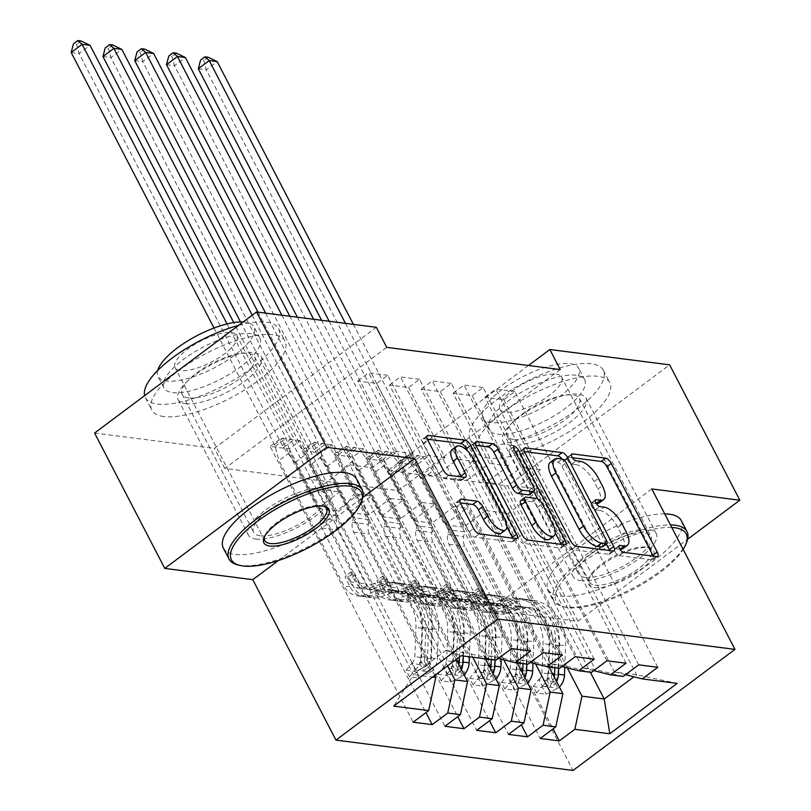 <?xml version="1.0" encoding="UTF-8"?>
<svg xmlns="http://www.w3.org/2000/svg" width="811" height="811" viewBox="0 0 811 811"><rect width="100%" height="100%" fill="white"/><g stroke="black" fill="none" stroke-linecap="round" stroke-linejoin="round"><path stroke-width="0.61" stroke-dasharray="4.05 3.04" d="M619.837 549.26L619.888 549.229A18.846 7.786 53.2 0 1 619.837 549.26L615.549 548.712A4.126 1.703 53.2 0 0 614.87 548.854A4.126 1.703 53.2 0 0 615.154 551.885A4.126 1.703 53.2 0 0 619.117 555.606L652.267 559.843A5.89 2.433 53.2 0 0 653.24 559.641A5.89 2.433 53.2 0 0 653.21 556.133M572.465 457.739L568.105 457.181A4.126 1.703 53.2 0 0 567.416 457.323A4.126 1.703 53.2 0 0 567.71 460.344A4.126 1.703 53.2 0 0 571.674 464.074L575.962 464.622L580.341 461.347M596.186 503.509A18.846 7.786 53.2 0 1 596.115 503.499L591.827 502.952A4.126 1.703 53.2 0 0 591.148 503.094A4.126 1.703 53.2 0 0 591.432 506.115A4.126 1.703 53.2 0 0 595.396 509.835L599.684 510.383L604.063 507.118M255.769 539.051A46.805 15.835 152.6 0 0 306.365 522.365A46.805 15.835 152.6 0 0 331.466 491.983A46.805 15.835 152.6 0 0 324.045 488.009A46.805 15.835 152.6 0 0 273.449 504.685A46.805 15.835 152.6 0 0 248.359 535.067A46.805 15.835 152.6 0 0 255.769 539.051M185.597 403.685A46.805 15.835 152.6 0 0 236.204 386.999A46.805 15.835 152.6 0 0 261.294 356.617A46.805 15.835 152.6 0 0 253.884 352.633A46.805 15.835 152.6 0 0 203.277 369.319A46.805 15.835 152.6 0 0 178.187 399.701A46.805 15.835 152.6 0 0 185.597 403.685M580.544 580.615A46.805 15.835 152.6 0 0 631.14 563.929A46.805 15.835 152.6 0 0 656.241 533.547A46.805 15.835 152.6 0 0 648.82 529.563A46.805 15.835 152.6 0 0 598.224 546.249A46.805 15.835 152.6 0 0 573.124 576.631A46.805 15.835 152.6 0 0 580.544 580.615M510.372 445.239A46.805 15.835 152.6 0 0 560.969 428.563A46.805 15.835 152.6 0 0 586.069 398.181A46.805 15.835 152.6 0 0 578.648 394.197A46.805 15.835 152.6 0 0 528.052 410.883A46.805 15.835 152.6 0 0 502.962 441.265A46.805 15.835 152.6 0 0 510.372 445.239M562.449 655.085L419.52 379.335L408.572 387.516L389.513 385.073L425.897 455.265L403.787 471.789L391.074 470.167L487.239 655.673L499.951 657.295L403.787 471.789M419.52 379.335L400.452 376.892L389.513 385.073M472.762 657.214L390.466 498.451L368.366 514.975L331.983 444.783L321.034 452.964L301.976 450.521L444.904 726.271M331.983 444.783L312.914 442.34L301.976 450.521M626.011 663.216L483.072 387.465L472.134 395.646L453.065 393.213L489.449 463.405L467.349 479.93L454.636 478.297L550.791 663.803L563.503 665.436L467.349 479.93M483.072 387.465L464.004 385.032L453.065 393.213M535.554 663.864L454.028 506.581L431.918 523.105L395.535 452.913L384.596 461.094L365.528 458.651L508.467 734.401M395.535 452.913L376.466 450.47L365.528 458.651M560.249 369.563L398.302 490.635L224.799 468.423L386.735 347.361M567.335 667.929L485.799 510.646L463.699 527.17L427.316 456.978L416.378 465.159L397.309 462.716L540.238 738.476M427.316 456.978L408.247 454.535L397.309 462.716M657.792 667.291L514.853 391.531L503.915 399.711L484.846 397.278L521.23 467.471L499.12 483.995L486.407 482.363L582.572 667.869L595.284 669.501L499.12 483.995M514.853 391.531L495.785 389.098L484.846 397.278M503.773 659.799L422.247 502.516L400.137 519.04L363.754 448.848L352.815 457.029L333.747 454.586L476.686 730.336M363.754 448.848L344.695 446.405L333.747 454.586M594.23 659.15L451.291 383.4L440.353 391.581L421.284 389.138L457.668 459.33L435.568 475.854L422.855 474.232L519.01 659.738L531.722 661.36L435.568 475.854M451.291 383.4L432.233 380.957L421.284 389.138M447.571 665.851L358.685 494.375L336.585 510.9L300.202 440.718L289.263 448.888L270.195 446.455L413.134 722.206M300.202 440.718L281.133 438.275L270.195 446.455M530.678 651.02L387.739 375.27L376.801 383.451L357.732 381.008L394.116 451.2L372.016 467.724L349.764 464.875L445.918 650.381L413.539 674.6L432.608 677.043M387.739 375.27L368.67 372.827L357.732 381.008M498.4 658.461L487.239 655.673M527.849 664.26L499.951 657.295M434.737 675.441L339.627 491.942L317.517 508.467L281.133 438.275M349.764 464.875L317.375 489.094L339.627 491.942M317.375 489.094L413.539 674.6L393.71 706.117M530.171 662.526L519.01 659.738M559.631 668.335L531.722 661.36M358.685 494.375L371.397 496.008L349.298 512.532L312.914 442.34M456.127 659.455L371.397 496.008M561.952 666.591L550.791 663.803M591.401 672.4L563.503 665.436M390.466 498.451L403.179 500.073L381.079 516.597L344.695 446.405M485.475 658.836L403.179 500.073M593.733 670.656L582.572 667.869M623.183 676.465L595.284 669.501M422.247 502.516L434.96 504.138L412.85 520.662L376.466 450.47M517.256 662.911L434.96 504.138M485.799 510.646L508.051 513.495L540.44 489.276L518.188 486.428L614.343 671.934L636.594 674.782L677.205 683.379M540.44 489.276L636.594 674.782L633.878 676.81M625.514 674.722L614.343 671.934M454.028 506.581L466.73 508.203L444.631 524.727L408.247 454.535M549.037 666.977L466.73 508.203M94.593 433.044L214.398 448.371L376.345 327.299M651.801 488.942L489.854 610.014L577.878 621.277L687.606 539.244M577.878 621.277L507.716 485.911L669.653 364.838M224.799 468.423L214.398 448.371M398.302 490.635L387.911 470.573L507.716 485.911M489.854 610.014L573.022 770.45M528.468 365.497L387.911 470.573M372.016 467.724L468.17 653.23L445.918 650.381L461.114 655.724M508.051 513.495L590.347 672.258M336.585 510.9L317.517 508.467M368.366 514.975L349.298 512.532M400.137 519.04L381.079 516.597M431.918 523.105L412.85 520.662M463.699 527.17L444.631 524.727M503.915 399.711L540.298 469.904L518.188 486.428M540.298 469.904L521.23 467.471M472.134 395.646L508.517 465.838L486.407 482.363M508.517 465.838L489.449 463.405M440.353 391.581L476.736 461.773L454.636 478.297M476.736 461.773L457.668 459.33M408.572 387.516L444.955 457.708L422.855 474.232M444.955 457.708L425.897 455.265M376.801 383.451L413.184 453.643L391.074 470.167M413.184 453.643L394.116 451.2M496.068 660.195L468.17 653.23M278.447 560.492L362.912 497.346M416.378 465.159L553.072 728.876M638.723 664.848L495.785 389.098M384.596 461.094L521.291 724.811M606.942 660.783L464.004 385.032M352.815 457.029L489.52 720.746M575.161 656.717L432.233 380.957M321.034 452.964L457.739 716.681M543.39 652.642L400.452 376.892M289.263 448.888L425.957 712.616M511.609 648.577L368.67 372.827M622.96 548.611A18.846 7.786 53.2 0 0 621.662 534.794L626.031 531.519M599.684 510.383A18.846 7.786 53.2 0 1 617.83 527.414L621.662 534.794M599.238 502.84A18.846 7.786 53.2 0 0 597.93 489.023L602.309 485.748M575.962 464.622A18.846 7.786 53.2 0 1 594.108 481.643L597.93 489.023M524.352 451.585L520.926 451.139A5.89 2.433 53.2 0 0 519.952 451.342A5.89 2.433 53.2 0 0 520.358 455.66L566.271 544.252A5.89 2.433 53.2 0 0 571.948 549.564L608.747 554.278A5.89 2.433 53.2 0 0 609.73 554.075A5.89 2.433 53.2 0 0 609.7 550.568M606.293 543.917L563.402 461.175A5.89 2.433 53.2 0 0 561.982 458.996M602.431 546.807A4.126 1.703 53.2 0 0 602.147 543.786L606.527 540.511M550.223 462.371A18.846 7.786 53.2 0 1 553.345 461.723L557.877 462.3A4.126 1.703 53.2 0 1 561.841 466.031L602.147 543.786M561.192 544.363A5.89 2.433 53.2 0 1 561.222 547.871A5.89 2.433 53.2 0 1 560.249 548.074L523.44 543.36L527.819 540.085M475.854 445.371L472.418 444.935A5.89 2.433 53.2 0 0 471.444 445.138A5.89 2.433 53.2 0 0 471.85 449.456L517.773 538.038A5.89 2.433 53.2 0 0 523.44 543.36M529.563 494.649A5.89 2.433 53.2 0 0 529.157 490.331L509.764 452.933L514.144 449.659M533.82 491.466L514.133 453.491A4.126 1.703 53.2 0 0 509.48 449.912A4.126 1.703 53.2 0 0 509.764 452.933M537.642 498.846L555.282 532.868M549.564 539.163A15.754 6.508 53.2 0 0 548.479 527.606L552.849 524.342M520.733 500.61A5.89 2.433 53.2 0 1 521.706 500.407L532.158 501.745A5.89 2.433 53.2 0 1 537.825 507.068L548.479 527.606M460.384 502.901L456.948 502.455A5.89 2.433 53.2 0 0 455.975 502.658A5.89 2.433 53.2 0 0 456.38 506.976L469.265 531.834A5.89 2.433 53.2 0 0 474.932 537.156L511.741 541.86A5.89 2.433 53.2 0 0 512.714 541.657A5.89 2.433 53.2 0 0 512.694 538.149M501.188 533.202A15.754 6.508 53.2 0 0 500.103 521.645L504.472 518.381M452.092 449.649A15.754 6.508 53.2 0 1 469.873 463.334L500.103 521.645M427.346 439.167L423.92 438.731A5.89 2.433 53.2 0 0 422.936 438.933A5.89 2.433 53.2 0 0 423.352 443.252L438.913 473.269A5.89 2.433 53.2 0 0 444.58 478.591L460.334 480.609A5.89 2.433 53.2 0 0 461.307 480.406A5.89 2.433 53.2 0 0 461.277 476.898M506.895 526.907L467.552 450.987M536.629 693.03L533.253 686.522L538.818 679.557L542.204 686.086L536.629 693.03L546.158 694.257L558.09 688.113L554.714 681.595A8.1 6.853 -82.7 0 0 557.846 675.016L558.961 645.759A38.107 32.217 -82.7 0 0 531.509 607.865A38.107 32.217 -82.7 0 0 518.239 609.416L512.197 608.645L501.816 612.457A21.907 18.521 97.3 0 1 494.193 613.349A21.907 18.521 97.3 0 1 480.994 603.566L476.787 595.446A3.599 1.49 53.2 0 0 473.32 592.192A3.599 1.49 53.2 0 0 472.722 592.314A3.599 1.49 53.2 0 0 472.965 594.95L477.182 603.08A21.907 18.521 -82.7 0 0 490.381 612.863A21.907 18.521 -82.7 0 0 498.005 611.97L508.385 608.159L502.354 607.388L491.973 611.2A21.907 18.521 97.3 0 1 484.339 612.092A21.907 18.521 97.3 0 1 471.15 602.309L406.118 476.858L417.057 468.677L448.767 529.847L464.652 531.884L463.659 536.547A13.037 11.03 -82.7 0 0 464.865 546.34L492.723 600.089A14.101 11.922 97.3 0 0 501.218 606.385A14.101 11.922 97.3 0 0 506.135 605.817L516.516 601.995A45.903 38.816 -82.7 0 1 532.503 600.13L526.461 599.359A45.903 38.816 -82.7 0 0 510.474 601.225L516.516 601.995M542.204 686.086A15.906 13.442 -82.7 0 0 548.571 672.998L549.686 643.741A45.903 38.816 -82.7 0 0 516.607 598.102A45.903 38.816 -82.7 0 0 500.62 599.968L506.662 600.738L496.281 604.55A14.101 11.922 97.3 0 1 491.365 605.128A14.101 11.922 97.3 0 1 482.869 598.832L478.662 590.702A3.599 1.49 -126.8 0 1 478.409 588.056A3.599 1.49 -126.8 0 1 479.007 587.934A3.599 1.49 -126.8 0 1 482.474 591.189L486.691 599.319A14.101 11.922 -82.7 0 0 495.186 605.614A14.101 11.922 -82.7 0 0 500.093 605.036L510.474 601.225M558.09 688.113A15.906 13.442 -82.7 0 0 559.397 686.968M518.239 609.416L507.858 613.238A21.907 18.521 97.3 0 1 500.235 614.13A21.907 18.521 97.3 0 1 487.036 604.347L422.004 478.895L410.66 463.74A6.001 2.484 -126.8 0 1 409.464 461.844L206.227 69.776L217.176 61.595M464.652 531.884L432.952 470.715L422.004 478.895M564.76 667.291L565.571 645.779A45.903 38.816 -82.7 0 0 532.503 600.13M538.818 679.557A8.1 6.853 -82.7 0 0 541.961 672.978L543.076 643.721A38.107 32.217 -82.7 0 0 515.624 605.837A38.107 32.217 -82.7 0 0 502.354 607.388M500.62 599.968L490.239 603.779A14.101 11.922 97.3 0 1 485.333 604.357A14.101 11.922 97.3 0 1 476.838 598.052L448.97 544.303A13.037 11.03 97.3 0 1 447.763 534.52L448.767 529.847M533.253 686.522L542.782 687.738L546.158 694.257M554.714 681.595L542.782 687.738M558.657 668.203L559.539 644.998A45.903 38.816 -82.7 0 0 526.461 599.359M512.197 608.645A38.107 32.217 97.3 0 1 525.477 607.094A38.107 32.217 97.3 0 1 552.93 644.988L551.815 674.245A8.1 6.853 97.3 0 1 551.277 677.053L546.796 679.659L547.466 676.567A8.1 6.853 -82.7 0 0 548.003 673.748L549.118 644.492A38.107 32.217 -82.7 0 0 521.655 606.608A38.107 32.217 -82.7 0 0 508.385 608.159M329.175 321.268L401.516 460.82A6.001 2.484 -126.8 0 1 402.256 462.665L406.118 476.858M198.289 68.753L206.227 69.776L203.754 60.49L200.57 60.085M506.662 600.738A45.903 38.816 97.3 0 1 522.649 598.873A45.903 38.816 97.3 0 1 555.728 644.512L554.836 667.717M554.217 676.962A15.906 13.442 97.3 0 1 551.206 683.785L550.152 686.096L550.993 686.582L555.018 684.271A15.906 13.442 -82.7 0 0 556.61 681.595M432.952 470.715L421.598 455.559A6.001 2.484 -126.8 0 1 420.402 453.663L353.383 324.359M345.435 323.346L412.454 452.639A6.001 2.484 -126.8 0 1 413.194 454.484L417.057 468.677M208.133 57.226L203.754 60.49M504.847 688.965L501.472 682.446L507.047 675.492L510.423 682.01L504.847 688.965L514.377 690.191L526.309 684.048L522.933 677.53A8.1 6.853 -82.7 0 0 526.075 670.95L527.191 641.694A38.107 32.217 -82.7 0 0 499.728 603.8A38.107 32.217 -82.7 0 0 486.458 605.351L480.426 604.58L470.045 608.392A21.907 18.521 97.3 0 1 462.412 609.284A21.907 18.521 97.3 0 1 449.223 599.501L445.006 591.371A3.599 1.49 53.2 0 0 441.539 588.127A3.599 1.49 53.2 0 0 440.941 588.249A3.599 1.49 53.2 0 0 441.194 590.884L445.401 599.015A21.907 18.521 -82.7 0 0 458.6 608.797A21.907 18.521 -82.7 0 0 466.234 607.905L476.615 604.094L470.573 603.323L460.192 607.135A21.907 18.521 97.3 0 1 452.558 608.027A21.907 18.521 97.3 0 1 439.369 598.244L374.337 472.793L385.286 464.612L416.986 525.781L432.881 527.809L431.878 532.482A13.037 11.03 -82.7 0 0 433.084 542.265L460.942 596.024A14.101 11.922 97.3 0 0 469.437 602.32A14.101 11.922 97.3 0 0 474.354 601.752L484.735 597.93A45.903 38.816 -82.7 0 1 500.722 596.065L494.68 595.294A45.903 38.816 -82.7 0 0 478.693 597.16L484.735 597.93M510.423 682.01A15.906 13.442 -82.7 0 0 516.789 668.933L517.905 639.676A45.903 38.816 -82.7 0 0 484.836 594.027A45.903 38.816 -82.7 0 0 468.849 595.903L474.881 596.673L464.5 600.485A14.101 11.922 97.3 0 1 459.594 601.063A14.101 11.922 97.3 0 1 451.098 594.757L446.881 586.637A3.599 1.49 -126.8 0 1 446.628 583.991A3.599 1.49 -126.8 0 1 447.226 583.869A3.599 1.49 -126.8 0 1 450.693 587.123L454.91 595.254A14.101 11.922 -82.7 0 0 463.405 601.549A14.101 11.922 -82.7 0 0 468.312 600.971L478.693 597.16M526.309 684.048A15.906 13.442 -82.7 0 0 527.616 682.903M486.458 605.351L476.077 609.162A21.907 18.521 97.3 0 1 468.454 610.054A21.907 18.521 97.3 0 1 455.255 600.272L390.233 474.83L378.879 459.675A6.001 2.484 -126.8 0 1 377.683 457.779L174.456 65.701L185.395 57.52M432.881 527.809L401.171 466.649L390.233 474.83M532.979 663.226L533.8 641.704A45.903 38.816 -82.7 0 0 500.722 596.065M507.047 675.492A8.1 6.853 -82.7 0 0 510.18 668.913L511.295 639.656A38.107 32.217 -82.7 0 0 483.843 601.772A38.107 32.217 -82.7 0 0 470.573 603.323M468.849 595.903L458.468 599.714A14.101 11.922 97.3 0 1 453.552 600.292A14.101 11.922 97.3 0 1 445.057 593.987L417.199 540.238A13.037 11.03 97.3 0 1 415.982 530.455L416.986 525.781M501.472 682.446L511.001 683.673L514.377 690.191M522.933 677.53L511.001 683.673M526.876 664.138L527.758 640.933A45.903 38.816 -82.7 0 0 494.68 595.294M480.426 604.58A38.107 32.217 97.3 0 1 493.696 603.029A38.107 32.217 97.3 0 1 521.149 640.913L520.033 670.17A8.1 6.853 97.3 0 1 519.496 672.988L515.015 675.593L515.684 672.501A8.1 6.853 -82.7 0 0 516.222 669.683L517.337 640.426A38.107 32.217 -82.7 0 0 489.885 602.543A38.107 32.217 -82.7 0 0 476.615 604.094M297.394 317.202L369.735 456.755A6.001 2.484 -126.8 0 1 370.475 458.6L374.337 472.793M166.508 64.687L174.456 65.701L171.973 56.425L168.8 56.02M474.881 596.673A45.903 38.816 97.3 0 1 490.868 594.808A45.903 38.816 97.3 0 1 523.947 640.447L523.065 663.651M522.436 672.897A15.906 13.442 97.3 0 1 519.425 679.719L518.371 682.031L519.222 682.517L523.237 680.206A15.906 13.442 -82.7 0 0 524.839 677.53M401.171 466.649L389.827 451.494A6.001 2.484 -126.8 0 1 388.621 449.598L321.602 320.294M313.654 319.281L380.683 448.574A6.001 2.484 -126.8 0 1 381.423 450.419L385.286 464.612M176.352 53.161L171.973 56.425M473.066 684.9L469.691 678.381L475.266 671.427L478.642 677.945L473.066 684.9L482.606 686.126L494.538 679.983L491.152 673.465A8.1 6.853 -82.7 0 0 494.294 666.875L495.409 637.618A38.107 32.217 -82.7 0 0 467.957 599.735A38.107 32.217 -82.7 0 0 454.687 601.286L448.645 600.515L438.264 604.327A21.907 18.521 97.3 0 1 430.641 605.219A21.907 18.521 97.3 0 1 417.442 595.436L413.225 587.306A3.599 1.49 53.2 0 0 409.758 584.052A3.599 1.49 53.2 0 0 409.16 584.184A3.599 1.49 53.2 0 0 409.413 586.819L413.63 594.95A21.907 18.521 -82.7 0 0 426.819 604.732A21.907 18.521 -82.7 0 0 434.453 603.84L444.833 600.028L438.792 599.248L428.411 603.07A21.907 18.521 97.3 0 1 420.787 603.962A21.907 18.521 97.3 0 1 407.588 594.179L342.566 468.728L353.505 460.547L385.215 521.716L401.1 523.744L400.097 528.417A13.037 11.03 -82.7 0 0 401.303 538.2L429.171 591.959A14.101 11.922 97.3 0 0 437.666 598.254A14.101 11.922 97.3 0 0 442.573 597.677L452.954 593.865A45.903 38.816 -82.7 0 1 468.94 592L462.909 591.229A45.903 38.816 -82.7 0 0 446.922 593.094L452.954 593.865M478.642 677.945A15.906 13.442 -82.7 0 0 485.019 664.868L486.134 635.611A45.903 38.816 -82.7 0 0 453.055 589.962A45.903 38.816 -82.7 0 0 437.068 591.827L443.1 592.608L432.719 596.42A14.101 11.922 97.3 0 1 427.813 596.997A14.101 11.922 97.3 0 1 419.317 590.692L415.1 582.562A3.599 1.49 -126.8 0 1 414.857 579.926A3.599 1.49 -126.8 0 1 415.455 579.804A3.599 1.49 -126.8 0 1 418.922 583.058L423.129 591.178A14.101 11.922 -82.7 0 0 431.624 597.484A14.101 11.922 -82.7 0 0 436.541 596.906L446.922 593.094M494.538 679.983A15.906 13.442 -82.7 0 0 495.835 678.837M454.687 601.286L444.306 605.097A21.907 18.521 97.3 0 1 436.673 605.989A21.907 18.521 97.3 0 1 423.474 596.207L358.452 470.765L347.108 455.61A6.001 2.484 -126.8 0 1 345.902 453.704L142.675 61.636L153.614 53.455M401.1 523.744L369.39 462.584L358.452 470.765M501.198 659.161L502.019 637.639A45.903 38.816 -82.7 0 0 468.94 592M475.266 671.427A8.1 6.853 -82.7 0 0 478.409 664.848L479.524 635.591A38.107 32.217 -82.7 0 0 452.062 597.707A38.107 32.217 -82.7 0 0 438.792 599.248M437.068 591.827L426.687 595.649A14.101 11.922 97.3 0 1 421.771 596.217A14.101 11.922 97.3 0 1 413.275 589.921L385.418 536.172A13.037 11.03 97.3 0 1 384.211 526.38L385.215 521.716M469.691 678.381L479.22 679.608L482.606 686.126M491.152 673.465L479.22 679.608M495.095 660.073L495.977 636.868A45.903 38.816 -82.7 0 0 462.909 591.229M448.645 600.515A38.107 32.217 97.3 0 1 461.915 598.964A38.107 32.217 97.3 0 1 489.368 636.848L488.252 666.105A8.1 6.853 97.3 0 1 487.715 668.923L483.234 671.518L483.903 668.436A8.1 6.853 -82.7 0 0 484.441 665.618L485.556 636.361A38.107 32.217 -82.7 0 0 458.103 598.477A38.107 32.217 -82.7 0 0 444.833 600.028M265.623 313.137L337.964 452.69A6.001 2.484 -126.8 0 1 338.704 454.535L342.566 468.728M134.727 60.622L142.675 61.636L140.191 52.36L137.018 51.955M443.1 592.608A45.903 38.816 97.3 0 1 459.097 590.732A45.903 38.816 97.3 0 1 492.165 636.382L491.284 659.586M490.655 668.832A15.906 13.442 97.3 0 1 487.644 675.644L486.59 677.966L487.441 678.452L491.456 676.141A15.906 13.442 -82.7 0 0 493.058 673.465M369.39 462.584L358.046 447.429A6.001 2.484 -126.8 0 1 356.85 445.523L289.821 316.229M281.883 315.215L348.902 444.509A6.001 2.484 -126.8 0 1 349.642 446.354L353.505 460.547M144.571 49.086L140.191 52.36M671.761 527.454A73.213 24.756 152.6 0 0 582.876 562.307A73.213 24.756 152.6 0 0 564.618 606.963A73.213 24.756 152.6 0 0 567.781 607.54A73.213 24.756 152.6 0 0 630.319 590.763A73.213 24.756 152.6 0 0 683.166 549.442M686.745 542.001A75.007 25.364 -27.4 0 1 634.952 587.123A75.007 25.364 -27.4 0 1 565.693 607.023A75.007 25.364 -27.4 0 1 562.449 606.425A75.007 25.364 -27.4 0 1 553.801 600.637A75.007 25.364 -27.4 0 1 590.661 554.095A75.007 25.364 -27.4 0 1 670.444 524.91M647.877 547.658A36.607 12.378 -27.4 0 1 649.459 547.952A36.607 12.378 -27.4 0 1 639.382 570.964A36.607 12.378 -27.4 0 1 594.483 587.58A36.607 12.378 -27.4 0 1 588.806 579.389A36.607 12.378 -27.4 0 1 614.079 557.37A36.607 12.378 -27.4 0 1 647.877 547.658M595.01 585.096A34.802 11.77 152.6 0 0 632.641 572.688A34.802 11.77 152.6 0 0 651.304 550.101A34.802 11.77 152.6 0 0 647.29 547.415A34.802 11.77 152.6 0 0 645.789 547.141A34.802 11.77 152.6 0 0 613.643 556.376A34.802 11.77 152.6 0 0 589.617 577.31A34.802 11.77 152.6 0 0 589.496 582.136A34.802 11.77 152.6 0 0 595.01 585.096M482.008 445.584A75.007 25.364 -27.4 0 1 470.127 439.197A75.007 25.364 -27.4 0 1 510.342 390.517A75.007 25.364 -27.4 0 1 591.432 363.774A75.007 25.364 -27.4 0 1 603.313 370.161A75.007 25.364 -27.4 0 1 563.098 418.841A75.007 25.364 -27.4 0 1 482.008 445.584M488.506 458.114A75.007 25.364 -27.4 0 1 476.615 451.737A75.007 25.364 -27.4 0 1 516.84 403.047A75.007 25.364 -27.4 0 1 597.93 376.314A75.007 25.364 -27.4 0 1 609.811 382.691A75.007 25.364 -27.4 0 1 569.596 431.381A75.007 25.364 -27.4 0 1 488.506 458.114M576.114 375.229A54.002 18.268 152.6 0 0 517.722 394.481A54.002 18.268 152.6 0 0 488.769 429.536A54.002 18.268 152.6 0 0 497.325 434.128A54.002 18.268 152.6 0 0 555.707 414.877A54.002 18.268 152.6 0 0 584.67 379.822A54.002 18.268 152.6 0 0 576.114 375.229M491.344 422.602A54.002 18.268 -27.4 0 1 482.788 418A54.002 18.268 -27.4 0 1 511.751 382.944A54.002 18.268 -27.4 0 1 570.133 363.693A54.002 18.268 -27.4 0 1 578.689 368.295A54.002 18.268 -27.4 0 1 549.726 403.351A54.002 18.268 -27.4 0 1 491.344 422.602M556.123 374.165A34.802 11.77 -27.4 0 1 561.638 377.135A34.802 11.77 -27.4 0 1 542.975 399.722A34.802 11.77 -27.4 0 1 505.354 412.13A34.802 11.77 -27.4 0 1 499.84 409.16A34.802 11.77 -27.4 0 1 518.503 386.573A34.802 11.77 -27.4 0 1 556.123 374.165M681.281 520.571A75.007 25.364 -27.4 0 1 641.055 569.251A75.007 25.364 -27.4 0 1 559.975 595.994A75.007 25.364 -27.4 0 1 548.084 589.607A75.007 25.364 -27.4 0 1 584.944 543.066A75.007 25.364 -27.4 0 1 664.726 513.88M513.454 439.461A40.803 13.797 -27.4 0 1 506.987 435.994A40.803 13.797 -27.4 0 1 528.863 409.504A40.803 13.797 -27.4 0 1 572.982 394.967A40.803 13.797 -27.4 0 1 579.439 398.434A40.803 13.797 -27.4 0 1 557.562 424.923A40.803 13.797 -27.4 0 1 513.454 439.461M584.924 577.341A40.803 13.797 -27.4 0 1 578.456 573.864A40.803 13.797 -27.4 0 1 600.333 547.384A40.803 13.797 -27.4 0 1 644.441 532.837A40.803 13.797 -27.4 0 1 650.909 536.314A40.803 13.797 -27.4 0 1 629.032 562.793A40.803 13.797 -27.4 0 1 584.924 577.341M361.97 500.438A75.007 25.364 -27.4 0 1 310.177 545.56A75.007 25.364 -27.4 0 1 240.918 565.46A75.007 25.364 -27.4 0 1 237.674 564.861M323.528 506.165A34.802 11.77 152.6 0 0 322.514 505.851A34.802 11.77 152.6 0 0 321.014 505.577A34.802 11.77 152.6 0 0 288.878 514.813A34.802 11.77 152.6 0 0 264.842 535.747A34.802 11.77 152.6 0 0 264.508 536.75M238.606 325.383A75.007 25.364 -27.4 0 1 266.657 322.22A75.007 25.364 -27.4 0 1 278.538 328.597A75.007 25.364 -27.4 0 1 238.322 377.287A75.007 25.364 -27.4 0 1 157.233 404.02A75.007 25.364 -27.4 0 1 145.351 397.633A75.007 25.364 -27.4 0 1 144.611 395.656M163.731 416.55A75.007 25.364 -27.4 0 1 151.85 410.173A75.007 25.364 -27.4 0 1 192.065 361.483A75.007 25.364 -27.4 0 1 273.155 334.75A75.007 25.364 -27.4 0 1 285.036 341.137A75.007 25.364 -27.4 0 1 244.821 389.817A75.007 25.364 -27.4 0 1 163.731 416.55M251.339 333.666A54.002 18.268 152.6 0 0 192.957 352.917A54.002 18.268 152.6 0 0 163.994 387.972A54.002 18.268 152.6 0 0 172.55 392.565A54.002 18.268 152.6 0 0 230.932 373.313A54.002 18.268 152.6 0 0 259.895 338.268A54.002 18.268 152.6 0 0 251.339 333.666M243.188 321.947A54.002 18.268 -27.4 0 1 245.358 322.139A54.002 18.268 -27.4 0 1 253.914 326.732A54.002 18.268 -27.4 0 1 224.961 361.787A54.002 18.268 -27.4 0 1 166.579 381.038A54.002 18.268 -27.4 0 1 158.023 376.436A54.002 18.268 -27.4 0 1 157.689 370.485M231.348 332.611A34.802 11.77 -27.4 0 1 236.863 335.572A34.802 11.77 -27.4 0 1 218.21 358.158A34.802 11.77 -27.4 0 1 180.579 370.566A34.802 11.77 -27.4 0 1 175.064 367.606A34.802 11.77 -27.4 0 1 193.728 345.01A34.802 11.77 -27.4 0 1 231.348 332.611M356.505 479.007A75.007 25.364 -27.4 0 1 316.29 527.697A75.007 25.364 -27.4 0 1 235.2 554.43A75.007 25.364 -27.4 0 1 223.319 548.043M188.679 397.907A40.803 13.797 -27.4 0 1 182.211 394.43A40.803 13.797 -27.4 0 1 204.088 367.941A40.803 13.797 -27.4 0 1 248.207 353.403A40.803 13.797 -27.4 0 1 254.664 356.87A40.803 13.797 -27.4 0 1 232.787 383.36A40.803 13.797 -27.4 0 1 188.679 397.907M260.149 535.777A40.803 13.797 -27.4 0 1 253.681 532.31A40.803 13.797 -27.4 0 1 275.558 505.821A40.803 13.797 -27.4 0 1 319.676 491.273A40.803 13.797 -27.4 0 1 326.134 494.751A40.803 13.797 -27.4 0 1 304.257 521.24A40.803 13.797 -27.4 0 1 260.149 535.777M441.296 680.834L437.91 674.316L443.485 667.362L446.871 673.88L441.296 680.834L450.825 682.051L462.757 675.918L459.381 669.399A8.1 6.853 -82.7 0 0 462.513 662.81L463.628 633.553A38.107 32.217 -82.7 0 0 436.176 595.669A38.107 32.217 -82.7 0 0 422.906 597.22L416.864 596.45L406.483 600.262A21.907 18.521 97.3 0 1 398.86 601.154A21.907 18.521 97.3 0 1 385.661 591.371L381.454 583.241A3.599 1.49 53.2 0 0 377.987 579.987A3.599 1.49 53.2 0 0 377.389 580.118A3.599 1.49 53.2 0 0 377.632 582.754L381.849 590.884A21.907 18.521 -82.7 0 0 395.048 600.667A21.907 18.521 -82.7 0 0 402.672 599.775L413.052 595.963L407.01 595.183L396.64 599.005A21.907 18.521 97.3 0 1 389.006 599.897A21.907 18.521 97.3 0 1 375.807 590.114L310.785 464.662L321.724 456.481L353.434 517.651L369.319 519.679L368.316 524.352A13.037 11.03 -82.7 0 0 369.532 534.135L397.39 587.894A14.101 11.922 97.3 0 0 405.885 594.189A14.101 11.922 97.3 0 0 410.802 593.611L421.183 589.8A45.903 38.816 -82.7 0 1 437.17 587.934L431.128 587.154A45.903 38.816 -82.7 0 0 415.141 589.029L421.183 589.8M446.871 673.88A15.906 13.442 -82.7 0 0 453.237 660.803L454.353 631.546A45.903 38.816 -82.7 0 0 421.274 585.897A45.903 38.816 -82.7 0 0 405.287 587.762L411.329 588.543L400.948 592.354A14.101 11.922 97.3 0 1 396.032 592.922A14.101 11.922 97.3 0 1 387.536 586.627L383.329 578.496A3.599 1.49 -126.8 0 1 383.076 575.861A3.599 1.49 -126.8 0 1 383.674 575.739A3.599 1.49 -126.8 0 1 387.141 578.983L391.348 587.113A14.101 11.922 -82.7 0 0 399.843 593.419A14.101 11.922 -82.7 0 0 404.76 592.841L415.141 589.029M462.757 675.918A15.906 13.442 -82.7 0 0 464.064 674.772M422.906 597.22L412.525 601.032A21.907 18.521 97.3 0 1 404.892 601.924A21.907 18.521 97.3 0 1 391.703 592.142L326.671 466.69L315.327 451.545A6.001 2.484 -126.8 0 1 314.121 449.639L110.894 57.571L121.843 49.39M369.319 519.679L337.619 458.509L326.671 466.69M469.356 656.778L470.238 633.573A45.903 38.816 -82.7 0 0 437.17 587.934M443.485 667.362A8.1 6.853 -82.7 0 0 446.628 660.783L447.743 631.526A38.107 32.217 -82.7 0 0 420.291 593.632A38.107 32.217 -82.7 0 0 407.01 595.183M405.287 587.762L394.906 591.584A14.101 11.922 97.3 0 1 390 592.152A14.101 11.922 97.3 0 1 381.505 585.856L353.637 532.107A13.037 11.03 97.3 0 1 352.43 522.314L353.434 517.651M437.91 674.316L447.449 675.533L450.825 682.051M459.381 669.399L447.449 675.533M463.324 656.008L464.206 632.803A45.903 38.816 -82.7 0 0 431.128 587.154M416.864 596.45A38.107 32.217 97.3 0 1 430.134 594.899A38.107 32.217 97.3 0 1 457.597 632.783L456.481 662.04A8.1 6.853 97.3 0 1 455.944 664.858L451.463 667.453L452.122 664.371A8.1 6.853 -82.7 0 0 452.66 661.553L453.775 632.296A38.107 32.217 -82.7 0 0 426.322 594.412A38.107 32.217 -82.7 0 0 413.052 595.963M240.502 321.926L306.183 448.625A6.001 2.484 -126.8 0 1 306.923 450.47L310.785 464.662M102.956 56.557L110.894 57.571L108.421 48.295L105.237 47.89M411.329 588.543A45.903 38.816 97.3 0 1 427.316 586.667A45.903 38.816 97.3 0 1 460.384 632.316L459.452 656.971M458.874 664.767A15.906 13.442 97.3 0 1 455.863 671.579L454.819 673.89L455.66 674.387L459.685 672.066A15.906 13.442 -82.7 0 0 461.277 669.399M337.619 458.509L326.265 443.364A6.001 2.484 -126.8 0 1 325.069 441.458L258.05 312.164M252.211 315.205L317.121 440.444A6.001 2.484 -126.8 0 1 317.861 442.289L321.724 456.481M112.79 45.021L108.421 48.295M409.514 676.769L406.139 670.251L411.704 663.297L415.09 669.815L409.514 676.769L419.044 677.986L430.976 671.853L427.6 665.324A8.1 6.853 -82.7 0 0 430.742 658.745L431.847 629.488A38.107 32.217 -82.7 0 0 404.395 591.604A38.107 32.217 -82.7 0 0 391.125 593.155L385.093 592.385L374.712 596.197A21.907 18.521 97.3 0 1 367.079 597.089A21.907 18.521 97.3 0 1 353.88 587.306L349.673 579.176A3.599 1.49 53.2 0 0 346.206 575.922A3.599 1.49 53.2 0 0 345.608 576.043A3.599 1.49 53.2 0 0 345.861 578.689L350.068 586.819A21.907 18.521 -82.7 0 0 363.267 596.602A21.907 18.521 -82.7 0 0 370.891 595.71L381.271 591.888L375.24 591.118L364.859 594.929A21.907 18.521 97.3 0 1 357.225 595.821A21.907 18.521 97.3 0 1 344.036 586.039L279.004 460.597L289.953 452.416L321.653 513.576L337.548 515.614L336.545 520.287A13.037 11.03 -82.7 0 0 337.751 530.07L365.609 583.819A14.101 11.922 97.3 0 0 374.104 590.124A14.101 11.922 97.3 0 0 379.021 589.546L389.402 585.735A45.903 38.816 -82.7 0 1 405.388 583.869L399.347 583.089A45.903 38.816 -82.7 0 0 383.36 584.964L389.402 585.735M415.09 669.815A15.906 13.442 -82.7 0 0 421.456 656.728L422.572 627.471A45.903 38.816 -82.7 0 0 389.503 581.832A45.903 38.816 -82.7 0 0 373.506 583.697L379.548 584.467L369.167 588.289A14.101 11.922 97.3 0 1 364.261 588.857A14.101 11.922 97.3 0 1 355.765 582.562L351.548 574.431A3.599 1.49 -126.8 0 1 351.295 571.796A3.599 1.49 -126.8 0 1 351.893 571.674A3.599 1.49 -126.8 0 1 355.36 574.918L359.577 583.048A14.101 11.922 -82.7 0 0 368.072 589.344A14.101 11.922 -82.7 0 0 372.979 588.776L383.36 584.964M430.976 671.853A15.906 13.442 -82.7 0 0 437.352 658.765L438.467 629.508A45.903 38.816 -82.7 0 0 405.388 583.869M391.125 593.155L380.744 596.967A21.907 18.521 97.3 0 1 373.121 597.859A21.907 18.521 97.3 0 1 359.922 588.076L294.9 462.625L283.546 447.479A6.001 2.484 -126.8 0 1 282.35 445.574L79.123 53.506L90.062 45.325M337.548 515.614L305.838 454.444L294.9 462.625M411.704 663.297A8.1 6.853 -82.7 0 0 414.847 656.717L415.962 627.461A38.107 32.217 -82.7 0 0 388.51 589.567A38.107 32.217 -82.7 0 0 375.24 591.118M373.506 583.697L363.125 587.509A14.101 11.922 97.3 0 1 358.219 588.087A14.101 11.922 97.3 0 1 349.723 581.791L321.855 528.032A13.037 11.03 97.3 0 1 320.649 518.249L321.653 513.576M406.139 670.251L415.668 671.467L419.044 677.986M427.6 665.324L415.668 671.467M379.548 584.467A45.903 38.816 97.3 0 1 395.535 582.602A45.903 38.816 97.3 0 1 428.613 628.251L427.498 657.508A15.906 13.442 97.3 0 1 424.092 667.514L423.038 669.825L423.889 670.322L427.904 668A15.906 13.442 -82.7 0 0 431.31 657.995L432.425 628.738A45.903 38.816 -82.7 0 0 399.347 583.089M385.093 592.385A38.107 32.217 97.3 0 1 398.363 590.834A38.107 32.217 97.3 0 1 425.816 628.718L424.7 657.974A8.1 6.853 97.3 0 1 424.163 660.793L419.682 663.388L420.351 660.306A8.1 6.853 -82.7 0 0 420.889 657.488L422.004 628.231A38.107 32.217 -82.7 0 0 394.541 590.337A38.107 32.217 -82.7 0 0 381.271 591.888M213.992 328.019L274.402 444.56A6.001 2.484 -126.8 0 1 275.142 446.405L279.004 460.597M71.175 52.492L79.123 53.506L76.639 44.23L73.456 43.824M305.838 454.444L294.494 439.298A6.001 2.484 -126.8 0 1 293.288 437.393L233.771 322.565M227.06 323.934L285.34 436.379A6.001 2.484 -126.8 0 1 286.09 438.224L289.953 452.416M81.019 40.955L76.639 44.23M619.117 555.606L623.497 552.332M571.674 464.074L576.053 460.8M595.396 509.835L599.775 506.561M617.83 527.414L622.209 524.139M591.827 502.952L595.193 500.438M594.108 481.643L598.488 478.368M568.105 457.181L571.471 454.667M652.267 559.843L656.636 556.569M615.549 548.712L618.915 546.198M566.271 544.252L570.65 540.978M520.358 455.66L524.737 452.396M520.926 451.139L523.855 448.949M563.402 461.175L564.466 460.384M608.747 554.278L613.126 551.004M571.948 549.564L576.317 546.3M561.841 466.031L566.22 462.757M557.877 462.3L562.246 459.036M553.345 461.723L557.725 458.448M560.249 548.074L564.628 544.799M517.773 538.038L522.142 534.763M471.85 449.456L476.229 446.182M472.418 444.935L475.347 442.745M529.157 490.331L533.526 487.056M514.133 453.491L515.573 452.416M537.825 507.068L542.204 503.793M532.158 501.745L536.537 498.471M521.706 500.407L526.086 497.133M456.948 502.455L459.878 500.265M469.873 463.334L474.253 460.06M460.334 480.609L464.713 477.334M444.58 478.591L448.959 475.317M438.913 473.269L443.282 469.995M423.352 443.252L427.721 439.978M423.92 438.731L426.85 436.541M511.741 541.86L516.12 538.595M474.932 537.156L479.311 533.881M469.265 531.834L473.644 528.559M456.38 506.976L460.76 503.712M482.474 591.189L476.787 595.446M542.062 686.258L557.796 688.265M554.41 681.757L538.686 679.74M559.539 644.998L565.571 645.779M558.961 645.759L552.93 644.988M486.691 599.319L492.723 600.089M448.97 544.303L464.865 546.34M476.838 598.052L482.869 598.832M487.036 604.347L480.994 603.566M477.182 603.08L471.15 602.309M500.093 605.036L506.135 605.817M490.239 603.779L496.281 604.55M507.858 613.238L501.816 612.457M498.005 611.97L491.973 611.2M549.686 643.741L555.728 644.512M549.118 644.492L543.076 643.721M557.846 675.016L551.815 674.245M548.571 672.998L552.413 673.485M548.003 673.748L541.961 672.978M447.763 534.52L463.659 536.547M410.66 463.74L421.598 455.559M409.464 461.844L420.402 453.663M401.516 460.82L412.454 452.639M402.256 462.665L413.194 454.484M551.277 677.053L555.018 684.271M547.466 676.567L551.206 683.785M478.662 590.702L472.965 594.95M450.693 587.123L445.006 591.371M510.281 682.193L526.015 684.2M522.639 677.682L506.905 675.675M527.758 640.933L533.8 641.704M527.191 641.694L521.149 640.913M454.91 595.254L460.942 596.024M417.199 540.238L433.084 542.265M445.057 593.987L451.098 594.757M455.255 600.272L449.223 599.501M445.401 599.015L439.369 598.244M468.312 600.971L474.354 601.752M458.468 599.714L464.5 600.485M476.077 609.162L470.045 608.392M466.234 607.905L460.192 607.135M517.905 639.676L523.947 640.447M517.337 640.426L511.295 639.656M526.075 670.95L520.033 670.17M516.789 668.933L520.632 669.42M516.222 669.683L510.18 668.913M415.982 530.455L431.878 532.482M378.879 459.675L389.827 451.494M377.683 457.779L388.621 449.598M369.735 456.755L380.683 448.574M370.475 458.6L381.423 450.419M519.496 672.988L523.237 680.206M515.684 672.501L519.425 679.719M446.881 586.637L441.194 590.884M418.922 583.058L413.225 587.306M478.51 678.128L494.234 680.135M490.858 673.617L475.124 671.609M495.977 636.868L502.019 637.639M495.409 637.618L489.368 636.848M423.129 591.178L429.171 591.959M385.418 536.172L401.303 538.2M413.275 589.921L419.317 590.692M423.474 596.207L417.442 595.436M413.63 594.95L407.588 594.179M436.541 596.906L442.573 597.677M426.687 595.649L432.719 596.42M444.306 605.097L438.264 604.327M434.453 603.84L428.411 603.07M486.134 635.611L492.165 636.382M485.556 636.361L479.524 635.591M494.294 666.875L488.252 666.105M485.019 664.868L488.851 665.355M484.441 665.618L478.409 664.848M384.211 526.38L400.097 528.417M347.108 455.61L358.046 447.429M345.902 453.704L356.85 445.523M337.964 452.69L348.902 444.509M338.704 454.535L349.642 446.354M487.715 668.923L491.456 676.141M483.903 668.436L487.644 675.644M415.1 582.562L409.413 586.819M387.141 578.983L381.454 583.241M446.729 674.053L462.463 676.07M459.077 669.551L443.353 667.544M464.206 632.803L470.238 633.573M463.628 633.553L457.597 632.783M391.348 587.113L397.39 587.894M353.637 532.107L369.532 534.135M381.505 585.856L387.536 586.627M391.703 592.142L385.661 591.371M381.849 590.884L375.807 590.114M404.76 592.841L410.802 593.611M394.906 591.584L400.948 592.354M412.525 601.032L406.483 600.262M402.672 599.775L396.64 599.005M454.353 631.546L460.384 632.316M453.775 632.296L447.743 631.526M462.513 662.81L456.481 662.04M453.237 660.803L457.08 661.289M452.66 661.553L446.628 660.783M352.43 522.314L368.316 524.352M315.327 451.545L326.265 443.364M314.121 449.639L325.069 441.458M306.183 448.625L317.121 440.444M306.923 450.47L317.861 442.289M455.944 664.858L459.685 672.066M452.122 664.371L455.863 671.579M383.329 578.496L377.632 582.754M355.36 574.918L349.673 579.176M414.948 669.987L430.682 672.005M427.306 665.486L411.572 663.469M432.425 628.738L438.467 629.508M431.847 629.488L425.816 628.718M359.577 583.048L365.609 583.819M321.855 528.032L337.751 530.07M349.723 581.791L355.765 582.562M359.922 588.076L353.88 587.306M350.068 586.819L344.036 586.039M372.979 588.776L379.021 589.546M363.125 587.509L369.167 588.289M380.744 596.967L374.712 596.197M370.891 595.71L364.859 594.929M422.572 627.471L428.613 628.251M422.004 628.231L415.962 627.461M431.31 657.995L437.352 658.765M430.742 658.745L424.7 657.974M421.456 656.728L427.498 657.508M420.889 657.488L414.847 656.717M320.649 518.249L336.545 520.287M283.546 447.479L294.494 439.298M282.35 445.574L293.288 437.393M274.402 444.56L285.34 436.379M275.142 446.405L286.09 438.224M424.163 660.793L427.904 668M420.351 660.306L424.092 667.514M351.548 574.431L345.861 578.689M261.294 356.617L331.466 491.983M586.069 398.181L656.241 533.547M502.962 441.265L573.124 576.631M178.187 399.701L248.359 535.067M591.148 503.094L595.517 499.819M567.416 457.323L571.796 454.048M653.24 559.641L657.62 556.366M614.87 548.854L619.249 545.59M519.952 451.342L524.322 448.077M609.73 554.075L614.099 550.801M471.444 445.138L475.824 441.863M509.48 449.912L513.86 446.638M561.222 547.871L565.602 544.597M461.307 480.406L465.686 477.132M422.936 438.933L427.316 435.659M512.714 541.657L517.094 538.392M455.975 502.658L460.354 499.394M531.509 607.865L525.477 607.094M495.186 605.614L501.218 606.385M485.333 604.357L491.365 605.128M494.193 613.349L500.235 614.13M484.339 612.092L490.381 612.863M522.649 598.873L516.607 598.102M521.655 606.608L515.624 605.837M546.786 679.659L550.203 686.238M478.409 588.056L472.722 592.314M499.728 603.8L493.696 603.029M463.405 601.549L469.437 602.32M453.552 600.292L459.594 601.063M462.412 609.284L468.454 610.054M452.558 608.027L458.6 608.797M490.868 594.808L484.836 594.027M489.885 602.543L483.843 601.772M515.015 675.593L518.422 682.173M446.628 583.991L440.941 588.249M467.957 599.735L461.915 598.964M431.624 597.484L437.666 598.254M421.771 596.217L427.813 596.997M430.641 605.219L436.673 605.989M420.787 603.962L426.819 604.732M459.097 590.732L453.055 589.962M458.103 598.477L452.062 597.707M483.234 671.528L486.641 678.108M414.857 579.926L409.16 584.184M564.618 606.963L562.449 606.425M647.29 547.415L649.459 547.952M470.127 439.197L476.615 451.737M488.769 429.536L482.788 418M651.304 550.101L561.638 377.135M548.084 589.607L553.801 600.637M506.987 435.994L578.456 573.864M579.439 398.434L650.909 536.314M589.496 582.136L499.84 409.16M584.67 379.822L578.689 368.295M603.313 370.161L609.811 382.691M589.617 577.31L588.806 579.389M322.514 505.851L324.684 506.388M145.351 397.633L151.85 410.173M163.994 387.972L158.023 376.436M326.529 508.538L236.863 335.572M182.211 394.43L253.681 532.31M254.664 356.87L326.134 494.751M264.731 540.572L175.064 367.606M259.895 338.268L253.914 326.732M278.538 328.597L285.036 341.137M264.842 535.747L264.031 537.835M436.176 595.669L430.134 594.899M399.843 593.419L405.885 594.189M390 592.152L396.032 592.922M398.86 601.154L404.892 601.924M389.006 599.897L395.048 600.667M427.316 586.667L421.274 585.897M426.322 594.412L420.291 593.632M451.453 667.463L454.87 674.042M383.076 575.861L377.389 580.118M404.395 591.604L398.363 590.834M368.072 589.344L374.104 590.124M358.219 588.087L364.261 588.857M367.079 597.089L373.121 597.859M357.225 595.821L363.267 596.602M395.535 582.602L389.503 581.832M394.541 590.337L388.51 589.567M419.672 663.398L423.089 669.967M351.295 571.796L345.608 576.043"/><path stroke-width="1.22" d="M619.533 548.611A4.126 1.703 53.2 0 0 623.497 552.332L656.636 556.569A5.89 2.433 53.2 0 0 657.62 556.366A5.89 2.433 53.2 0 0 657.214 552.048L611.291 463.466A5.89 2.433 53.2 0 0 605.624 458.144L572.485 453.907A4.126 1.703 53.2 0 0 571.796 454.048A4.126 1.703 53.2 0 0 572.079 457.069A4.126 1.703 53.2 0 0 576.053 460.8L580.341 461.347A18.846 7.786 53.2 0 1 598.488 478.368L602.309 485.748A18.846 7.786 53.2 0 1 603.617 499.576A18.846 7.786 53.2 0 1 600.495 500.225L596.207 499.677A4.126 1.703 53.2 0 0 595.517 499.819A4.126 1.703 53.2 0 0 595.811 502.84A4.126 1.703 53.2 0 0 599.775 506.561L604.063 507.118A18.846 7.786 53.2 0 1 622.209 524.139L626.031 531.519A18.846 7.786 53.2 0 1 627.339 545.337A18.846 7.786 53.2 0 1 624.217 545.996L619.928 545.438A4.126 1.703 53.2 0 0 619.249 545.59A4.126 1.703 53.2 0 0 619.533 548.611M461.327 499.191A5.89 2.433 53.2 0 0 460.354 499.394A5.89 2.433 53.2 0 0 460.76 503.712L473.644 528.559A5.89 2.433 53.2 0 0 479.311 533.881L516.12 538.595A5.89 2.433 53.2 0 0 517.094 538.392A5.89 2.433 53.2 0 0 516.688 534.074L470.775 445.482A5.89 2.433 53.2 0 0 465.098 440.17L428.289 435.456A5.89 2.433 53.2 0 0 427.316 435.659A5.89 2.433 53.2 0 0 427.721 439.978L443.282 469.995A5.89 2.433 53.2 0 0 448.959 475.317L464.713 477.334A5.89 2.433 53.2 0 0 465.686 477.132A5.89 2.433 53.2 0 0 465.281 472.813L457.556 457.921A15.754 6.508 53.2 0 1 456.471 446.374A15.754 6.508 53.2 0 1 474.253 460.06L504.472 518.381A15.754 6.508 53.2 0 1 505.567 529.928A15.754 6.508 53.2 0 1 487.786 516.242L482.748 506.52A5.89 2.433 53.2 0 0 477.081 501.198L461.327 499.191L459.878 500.265M362.912 497.346L414.735 458.6L326.711 447.337L256.54 311.971L376.345 327.299L386.735 347.361L560.249 369.563L549.858 349.511L528.468 365.497M414.735 458.6L497.893 619.046L734.959 649.378L573.022 770.45L335.957 740.108L497.893 619.046M687.606 539.244L739.825 500.205L651.801 488.942L734.959 649.378M739.825 500.205L669.653 364.838L549.858 349.511M570.65 540.978A5.89 2.433 53.2 0 0 576.317 546.3L613.126 551.004A5.89 2.433 53.2 0 0 614.099 550.801A5.89 2.433 53.2 0 0 613.694 546.482L567.781 457.901A5.89 2.433 53.2 0 0 562.104 452.579L525.305 447.875A5.89 2.433 53.2 0 0 524.322 448.077A5.89 2.433 53.2 0 0 524.737 452.396L570.65 540.978M564.628 544.799L527.819 540.085A5.89 2.433 53.2 0 1 522.142 534.763L476.229 446.182A5.89 2.433 53.2 0 1 475.824 441.863A5.89 2.433 53.2 0 1 476.797 441.66L492.551 443.678A5.89 2.433 53.2 0 1 498.218 449L516.84 484.927A5.89 2.433 53.2 0 0 522.517 490.25L532.959 491.578A5.89 2.433 53.2 0 0 533.942 491.375A5.89 2.433 53.2 0 0 533.526 487.056L514.144 449.659A4.126 1.703 53.2 0 1 513.86 446.638A4.126 1.703 53.2 0 1 518.513 450.217L565.196 540.278A5.89 2.433 53.2 0 1 565.602 544.597A5.89 2.433 53.2 0 1 564.628 544.799M553.072 728.876L559.306 740.909L574.847 729.292L609.801 733.773L677.205 683.379L642.251 678.898L657.792 667.291L638.723 664.848L623.183 676.465L610.47 674.833L626.011 663.216L606.942 660.783L591.401 672.4L578.689 670.768L594.23 659.15L575.161 656.717L559.631 668.335L546.918 666.703L562.449 655.085L543.39 652.642L527.849 664.26L515.137 662.638L530.678 651.02L511.609 648.577L496.068 660.195L461.114 655.724L393.71 706.117L428.664 710.588L435.781 677.449L434.737 675.441M559.306 740.909L540.238 738.476L555.778 726.859L543.066 725.227L550.182 692.087L535.554 663.864M521.291 724.811L527.535 736.844L543.066 725.227M527.535 736.844L508.467 734.401L523.997 722.783L511.295 721.161L518.401 688.022L503.773 659.799M489.52 720.746L495.754 732.779L511.295 721.161M495.754 732.779L476.686 730.336L492.226 718.718L479.514 717.096L486.62 683.947L472.762 657.214M457.739 716.681L463.973 728.714L479.514 717.096M463.973 728.714L444.904 726.271L460.445 714.653L447.733 713.031L454.849 679.882L447.571 665.851M425.957 712.616L432.192 724.649L447.733 713.031M432.192 724.649L413.134 722.206L428.664 710.588M515.137 662.638L498.4 658.461M432.608 677.043L435.781 677.449M546.918 666.703L530.171 662.526M454.849 679.882L467.562 681.514L456.127 659.455M460.445 714.653L467.562 681.514M578.689 670.768L561.952 666.591M486.62 683.947L499.333 685.579L485.475 658.836M492.226 718.718L499.333 685.579M610.47 674.833L593.733 670.656M518.401 688.022L531.114 689.644L517.256 662.911M523.997 722.783L531.114 689.644M642.251 678.898L625.514 674.722M550.182 692.087L562.895 693.709L549.037 666.977M555.778 726.859L562.895 693.709M256.54 311.971L94.593 433.044L164.765 568.41L252.789 579.672L335.957 740.108M326.711 447.337L164.765 568.41M590.347 672.258L604.205 699.001L633.878 676.81M574.847 729.292L581.963 696.152L567.335 667.929M581.963 696.152L604.205 699.001L609.801 733.773M252.789 579.672L278.447 560.492M624.217 545.996L619.888 549.229A18.846 7.786 53.2 0 0 622.96 548.611L627.339 545.337M596.186 503.509A18.846 7.786 53.2 0 0 599.238 502.84L603.617 499.576M653.21 556.133A5.89 2.433 53.2 0 0 652.835 555.322L606.912 466.741A5.89 2.433 53.2 0 0 601.245 461.418L572.465 457.739M561.982 458.996A5.89 2.433 53.2 0 0 557.735 455.853L524.352 451.585M609.7 550.568A5.89 2.433 53.2 0 0 609.314 549.757L606.293 543.917M606.121 543.674A4.126 1.703 53.2 0 0 606.81 543.532A4.126 1.703 53.2 0 0 606.527 540.511L566.22 462.757A4.126 1.703 53.2 0 0 562.246 459.036L557.725 458.448A18.846 7.786 53.2 0 0 554.602 459.107A18.846 7.786 53.2 0 0 555.91 472.925L583.454 526.075A18.846 7.786 53.2 0 0 601.6 543.096L606.121 543.674L601.752 546.949A4.126 1.703 53.2 0 0 602.431 546.807L606.81 543.532M554.602 459.107L550.223 462.371A18.846 7.786 53.2 0 0 551.531 476.199L555.91 472.925M601.752 546.949L597.231 546.371A18.846 7.786 53.2 0 1 579.084 529.34L551.531 476.199M475.854 445.371L488.171 446.952L492.551 443.678M533.942 491.375L529.563 494.649A5.89 2.433 53.2 0 1 528.59 494.852L518.138 493.514A5.89 2.433 53.2 0 1 512.461 488.202L493.848 452.274A5.89 2.433 53.2 0 0 488.171 446.952M533.82 491.466L537.642 498.846M555.282 532.868L560.817 543.552L565.196 540.278M536.162 522.203A15.754 6.508 53.2 0 0 553.943 535.889A15.754 6.508 53.2 0 0 552.849 524.342L542.204 503.793A5.89 2.433 53.2 0 0 536.537 498.471L526.086 497.133A5.89 2.433 53.2 0 0 525.112 497.336A5.89 2.433 53.2 0 0 525.518 501.654L536.162 522.203L531.793 525.477A15.754 6.508 53.2 0 0 549.564 539.163L553.943 535.889M525.112 497.336L520.733 500.61A5.89 2.433 53.2 0 0 521.138 504.929L525.518 501.654M531.793 525.477L521.138 504.929M561.192 544.363A5.89 2.433 53.2 0 0 560.817 543.552M505.567 529.928L501.188 533.202A15.754 6.508 53.2 0 1 483.407 519.516L478.378 509.795A5.89 2.433 53.2 0 0 472.701 504.472L460.384 502.901M456.471 446.374L452.092 449.649A15.754 6.508 53.2 0 0 453.187 461.195L457.556 457.921M461.277 476.898A5.89 2.433 53.2 0 0 460.901 476.087L453.187 461.195M467.552 450.987L466.396 448.757A5.89 2.433 53.2 0 0 460.719 443.435L427.346 439.167M512.694 538.149A5.89 2.433 53.2 0 0 512.309 537.338L506.895 526.907M559.397 686.968A15.906 13.442 -82.7 0 0 564.466 675.036L564.76 667.291M353.383 324.359L217.176 61.595L209.228 60.572L198.289 68.753L329.175 321.268M556.61 681.595A15.906 13.442 -82.7 0 0 558.424 674.255L558.657 668.203M554.836 667.717L554.612 673.769A15.906 13.442 97.3 0 1 554.217 676.962M198.289 68.753L200.57 60.085L204.95 56.821L209.228 60.572L345.435 323.346M204.95 56.821L208.133 57.226L217.176 61.595M527.616 682.903A15.906 13.442 -82.7 0 0 532.685 670.961L532.979 663.226M321.602 320.294L185.395 57.52L177.447 56.506L166.508 64.687L297.394 317.202M524.839 677.53A15.906 13.442 -82.7 0 0 526.643 670.19L526.876 664.138M523.065 663.651L522.831 669.704A15.906 13.442 97.3 0 1 522.436 672.897M166.508 64.687L168.8 56.02L173.169 52.745L177.447 56.506L313.654 319.281M173.169 52.745L176.352 53.161L185.395 57.52M495.835 678.837A15.906 13.442 -82.7 0 0 500.904 666.895L501.198 659.161M289.821 316.229L153.614 53.455L145.676 52.441L134.727 60.622L265.623 313.137M493.058 673.465A15.906 13.442 -82.7 0 0 494.862 666.125L495.095 660.073M491.284 659.586L491.05 665.638A15.906 13.442 97.3 0 1 490.655 668.832M134.727 60.622L137.018 51.955L141.398 48.68L145.676 52.441L281.883 315.215M141.398 48.68L144.571 49.086L153.614 53.455M683.166 549.442A73.213 24.756 152.6 0 0 685.934 544.08A73.213 24.756 152.6 0 0 674.58 527.697A73.213 24.756 152.6 0 0 671.761 527.454M670.444 524.91A75.007 25.364 -27.4 0 1 675.107 525.214A75.007 25.364 -27.4 0 1 686.998 531.6A75.007 25.364 -27.4 0 1 686.745 542.001L685.934 544.08M664.726 513.88A75.007 25.364 -27.4 0 1 669.389 514.184A75.007 25.364 -27.4 0 1 681.281 520.571L686.998 531.6M349.805 486.144A73.213 24.756 152.6 0 0 259.996 519.375A73.213 24.756 152.6 0 0 239.843 565.399A73.213 24.756 152.6 0 0 243.006 565.987A73.213 24.756 152.6 0 0 310.613 546.563A73.213 24.756 152.6 0 0 361.159 502.526A73.213 24.756 152.6 0 0 349.805 486.144M239.843 565.399L237.674 564.861A75.007 25.364 -27.4 0 1 229.037 559.073A75.007 25.364 -27.4 0 1 269.252 510.393A75.007 25.364 -27.4 0 1 350.342 483.66A75.007 25.364 -27.4 0 1 362.223 490.037A75.007 25.364 -27.4 0 1 361.97 500.438L361.159 502.526M323.102 506.105A36.607 12.378 -27.4 0 1 324.684 506.388A36.607 12.378 -27.4 0 1 314.617 529.411A36.607 12.378 -27.4 0 1 269.708 546.026A36.607 12.378 -27.4 0 1 264.031 537.835A36.607 12.378 -27.4 0 1 289.304 515.816A36.607 12.378 -27.4 0 1 323.102 506.105M264.508 536.75A34.802 11.77 152.6 0 0 264.731 540.572A34.802 11.77 152.6 0 0 270.245 543.532A34.802 11.77 152.6 0 0 307.866 531.134A34.802 11.77 152.6 0 0 326.529 508.538A34.802 11.77 152.6 0 0 323.528 506.165M144.611 395.656A75.007 25.364 -27.4 0 1 238.606 325.383M157.689 370.485A54.002 18.268 -27.4 0 1 192.248 338.258A54.002 18.268 -27.4 0 1 243.188 321.947M229.037 559.073L223.319 548.043A75.007 25.364 -27.4 0 1 263.534 499.363A75.007 25.364 -27.4 0 1 344.624 472.631A75.007 25.364 -27.4 0 1 356.505 479.007L362.223 490.037M464.064 674.772A15.906 13.442 -82.7 0 0 469.123 662.83L469.356 656.778M258.05 312.164L121.843 49.39L113.895 48.376L102.956 56.557L240.502 321.926M461.277 669.399A15.906 13.442 -82.7 0 0 463.091 662.06L463.324 656.008M459.452 656.971L459.279 661.573A15.906 13.442 97.3 0 1 458.874 664.767M102.956 56.557L105.237 47.89L109.617 44.615L113.895 48.376L252.211 315.205M109.617 44.615L112.79 45.021L121.843 49.39M233.771 322.565L90.062 45.325L82.114 44.311L71.175 52.492L213.992 328.019M71.175 52.492L73.456 43.824L77.836 40.55L82.114 44.311L227.06 323.934M77.836 40.55L81.019 40.955L90.062 45.325M595.193 500.438L596.207 499.677M596.166 503.459L600.495 500.225M571.471 454.667L572.485 453.907M601.245 461.418L605.624 458.144M606.912 466.741L611.291 463.466M652.835 555.322L657.214 552.048M618.915 546.198L619.928 545.438M523.855 448.949L525.305 447.875M557.735 455.853L562.104 452.579M564.466 460.384L567.781 457.901M609.314 549.757L613.694 546.482M579.084 529.34L583.454 526.075M597.231 546.371L601.6 543.096M475.347 442.745L476.797 441.66M493.848 452.274L498.218 449M512.461 488.202L516.84 484.927M518.138 493.514L522.517 490.25M528.59 494.852L532.959 491.578M515.573 452.416L518.513 450.217M472.701 504.472L477.081 501.198M478.378 509.795L482.748 506.52M483.407 519.516L487.786 516.242M460.901 476.087L465.281 472.813M426.85 436.541L428.289 435.456M460.719 443.435L465.098 440.17M466.396 448.757L470.775 445.482M512.309 537.338L516.688 534.074M558.424 674.255L564.466 675.036M552.413 673.485L554.612 673.769M526.643 670.19L532.685 670.961M520.632 669.42L522.831 669.704M494.862 666.125L500.904 666.895M488.851 665.355L491.05 665.638M463.091 662.06L469.123 662.83M457.08 661.289L459.279 661.573"/></g></svg>

